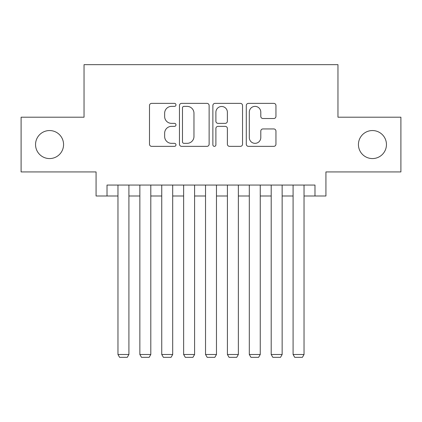 <?xml version="1.0" encoding="UTF-8"?>
<svg xmlns="http://www.w3.org/2000/svg" width="422" height="422" viewBox="0 0 422 422"><rect width="100%" height="100%" fill="white"/><g stroke="black" fill="none" stroke-linecap="round" stroke-linejoin="round"><path stroke-width="0.63" d="M175.974 104.878A1.503 1.503 0 0 0 174.471 103.374L151.64 103.374A2.147 2.147 0 0 0 149.493 105.521L149.493 144.197A2.147 2.147 0 0 0 151.64 146.35L174.471 146.35A1.503 1.503 0 0 0 175.974 144.846A1.503 1.503 0 0 0 174.471 143.338L171.517 143.338A6.873 6.873 0 0 1 164.643 136.464L164.643 133.241A6.873 6.873 0 0 1 171.517 126.363L174.471 126.363A1.503 1.503 0 0 0 175.974 124.859A1.503 1.503 0 0 0 174.471 123.356L171.517 123.356A6.873 6.873 0 0 1 164.643 116.483L164.643 113.26A6.873 6.873 0 0 1 171.517 106.381L174.471 106.381A1.503 1.503 0 0 0 175.974 104.878M358.431 144.561A14.01 14.01 0 0 0 372.441 158.572A14.01 14.01 0 0 0 386.452 144.561A14.01 14.01 0 0 0 372.441 130.551A14.01 14.01 0 0 0 358.431 144.561M35.548 144.561A14.01 14.01 0 0 0 49.559 158.572A14.01 14.01 0 0 0 63.569 144.561A14.01 14.01 0 0 0 49.559 130.551A14.01 14.01 0 0 0 35.548 144.561M273.794 118.524A2.147 2.147 0 0 0 275.946 116.372L275.946 105.521A2.147 2.147 0 0 0 273.794 103.374L248.442 103.374A2.147 2.147 0 0 0 246.29 105.521L246.29 144.197A2.147 2.147 0 0 0 248.442 146.35L273.794 146.35A2.147 2.147 0 0 0 275.946 144.197L275.946 131.094A2.147 2.147 0 0 0 273.794 128.942L262.943 128.942A2.147 2.147 0 0 0 260.796 131.094L260.796 137.593A5.75 5.75 0 0 1 255.046 143.338A5.75 5.75 0 0 1 249.302 137.593L249.302 112.131A5.75 5.75 0 0 1 255.046 106.381A5.75 5.75 0 0 1 260.796 112.131L260.796 116.372A2.147 2.147 0 0 0 262.943 118.524L273.794 118.524M107.019 196.003L107.019 185.058L314.981 185.058L314.981 196.003L325.926 196.003L325.926 171.928L400.9 171.928L400.9 117.2L337.964 117.2L337.964 64.661L84.036 64.661L84.036 117.2L21.1 117.2L21.1 171.928L96.074 171.928L96.074 196.003L117.965 196.003M209.122 105.521A2.147 2.147 0 0 0 206.97 103.374L181.618 103.374A2.147 2.147 0 0 0 179.466 105.521L179.466 144.197A2.147 2.147 0 0 0 181.618 146.35L206.97 146.35A2.147 2.147 0 0 0 209.122 144.197L209.122 105.521M215.03 103.374L240.382 103.374A2.147 2.147 0 0 1 242.534 105.521L242.534 144.197A2.147 2.147 0 0 1 240.382 146.35L229.531 146.35A2.147 2.147 0 0 1 227.384 144.197L227.384 128.515A2.147 2.147 0 0 0 225.237 126.363L218.037 126.363A2.147 2.147 0 0 0 215.89 128.515L215.89 144.846A1.503 1.503 0 0 1 214.387 146.35A1.503 1.503 0 0 1 212.878 144.846L212.878 105.521A2.147 2.147 0 0 1 215.03 103.374M128.91 196.003L139.856 196.003M150.802 196.003L161.747 196.003M172.693 196.003L183.639 196.003M194.584 196.003L205.53 196.003M216.47 196.003L227.416 196.003M238.361 196.003L249.307 196.003M260.253 196.003L271.198 196.003M282.144 196.003L293.09 196.003M304.035 196.003L314.981 196.003M183.981 106.381A1.503 1.503 0 0 0 182.478 107.884L182.478 141.834A1.503 1.503 0 0 0 183.981 143.338L187.094 143.338A6.873 6.873 0 0 0 193.972 136.464L193.972 113.26A6.873 6.873 0 0 0 187.094 106.381L183.981 106.381M227.384 112.236A5.75 5.75 0 0 0 221.634 106.492A5.75 5.75 0 0 0 215.89 112.236L215.89 121.209A2.147 2.147 0 0 0 218.037 123.356L225.237 123.356A2.147 2.147 0 0 0 227.384 121.209L227.384 112.236M128.91 185.058L128.91 354.491L117.965 354.491L117.965 185.058M128.91 354.491L127.27 357.339L119.605 357.339L117.965 354.491M150.802 185.058L150.802 354.491L139.856 354.491L139.856 185.058M150.802 354.491L149.161 357.339L141.497 357.339L139.856 354.491M172.693 185.058L172.693 354.491L161.747 354.491L161.747 185.058M172.693 354.491L171.052 357.339L163.388 357.339L161.747 354.491M194.584 185.058L194.584 354.491L183.639 354.491L183.639 185.058M194.584 354.491L192.938 357.339L185.279 357.339L183.639 354.491M216.47 185.058L216.47 354.491L205.53 354.491L205.53 185.058M216.47 354.491L214.83 357.339L207.17 357.339L205.53 354.491M238.361 185.058L238.361 354.491L227.416 354.491L227.416 185.058M238.361 354.491L236.721 357.339L229.062 357.339L227.416 354.491M260.253 185.058L260.253 354.491L249.307 354.491L249.307 185.058M260.253 354.491L258.612 357.339L250.948 357.339L249.307 354.491M282.144 185.058L282.144 354.491L271.198 354.491L271.198 185.058M282.144 354.491L280.503 357.339L272.839 357.339L271.198 354.491M304.035 185.058L304.035 354.491L293.09 354.491L293.09 185.058M304.035 354.491L302.395 357.339L294.73 357.339L293.09 354.491"/></g></svg>
